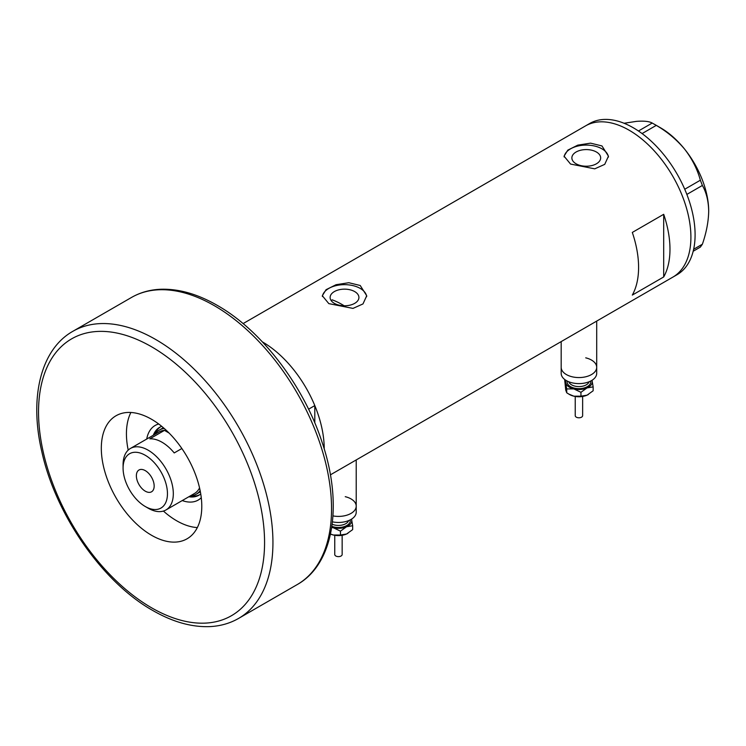 <?xml version="1.0" encoding="UTF-8"?>
<svg xmlns="http://www.w3.org/2000/svg" width="746" height="746" viewBox="0 0 746 746"><rect width="100%" height="100%" fill="white"/><g stroke="black" fill="none" stroke-linecap="round" stroke-linejoin="round"><path stroke-width="1.12" d="M585.722 357.838A17.764 10.258 180 0 1 596.697 367.312A17.764 10.258 180 0 1 585.731 376.786A17.764 10.258 180 0 1 566.382 374.567A17.764 10.258 180 0 1 561.178 367.312L561.178 341.603M345.239 496.687A17.764 10.258 180 0 1 356.215 506.161A17.764 10.258 180 0 1 332.968 515.906A17.764 10.258 180 0 0 356.215 506.161L356.215 459.937M344.176 305.776A76.959 44.434 60 0 0 342.013 304.48A76.959 44.434 60 0 0 332.138 299.817L331.271 300.722M354.704 291.593A14.398 8.318 -0 0 0 339.01 289.784A14.398 8.318 -0 0 0 330.124 297.467A14.398 8.318 -0 0 0 334.339 303.352A14.398 8.318 -0 0 0 350.033 305.151A14.398 8.318 -0 0 0 358.919 297.467A14.398 8.318 -0 0 0 354.704 291.593M596.446 152.025A14.398 8.318 -0 0 0 580.752 150.216A14.398 8.318 -0 0 0 571.865 157.9A14.398 8.318 -0 0 0 576.08 163.784A14.398 8.318 -0 0 0 591.774 165.584A14.398 8.318 -0 0 0 600.661 157.9A14.398 8.318 -0 0 0 596.446 152.025M601.957 145.936L590.571 143.148L577.786 145.144L567.799 150.132L564.06 156.166L570.559 164.064L594.73 168.838L604.726 164.362L608.456 156.166L601.957 145.936M608.419 157.108A22.203 12.813 -0 0 0 601.957 148.836A22.203 12.813 -0 0 0 578.532 145.89A22.203 12.813 -0 0 0 564.125 156.949M360.215 285.504L348.83 282.715L336.054 284.711L326.058 289.7L322.319 295.733L328.827 303.631L352.989 308.406L362.985 303.93L366.724 295.733L360.215 285.504M366.678 296.675A22.203 12.813 -0 0 0 360.215 288.404A22.203 12.813 -0 0 0 336.8 285.457A22.203 12.813 -0 0 0 322.384 296.516M632.31 295.08L663.698 276.952A87.319 50.411 -120 0 0 663.698 214.307L632.31 232.435A87.319 50.411 60 0 1 632.31 295.08M308.574 409.19L314.803 405.591A87.319 50.411 -120 0 0 262.48 341.938A87.319 50.411 -120 0 0 262.396 341.892A87.319 50.411 60 0 1 262.48 341.938A87.319 50.411 60 0 1 324.221 448.971M629.167 130.233A87.319 50.411 60 0 1 686.208 207.174A87.319 50.411 60 0 1 672.827 277.148A87.319 50.411 -120 0 0 690.908 237.172A87.319 50.411 -120 0 0 652.797 149.303A87.319 50.411 -120 0 0 585.507 125.906A87.319 50.411 60 0 1 629.167 130.233M663.698 276.952L663.698 214.307M330.403 474.838L677.014 274.724A87.319 50.411 -120 0 0 695.095 234.757A87.319 50.411 -120 0 0 656.984 146.878A87.319 50.411 -120 0 0 589.694 123.491L243.084 323.605M693.649 249.267L702.387 244.222L700.354 247.113L693.183 251.253M624.048 123.258L636.497 121.365C643.975 120.796 649.216 121.356 652.218 123.043L656.275 125.384C667.148 131.669 676.603 139.595 684.632 149.153C692.111 158.842 697.351 169.193 700.354 180.215L702.387 185.456C706.378 192.449 708.486 201.028 708.7 211.193C708.486 221.637 706.378 232.649 702.387 244.222M638.445 130.998L652.218 123.043M656.275 125.384L642.092 133.571M684.735 189.242L700.354 180.215M702.387 185.456L686.861 194.417M654.289 124.19L660.564 127.818A68.082 39.305 60 0 1 684.632 149.153A68.082 39.305 60 0 1 708.7 211.193M146.729 439.049A43.063 24.86 60 0 1 158.721 424.008M161.696 426.33A39.221 22.641 -120 0 0 159.775 427.244A39.221 22.641 -120 0 0 153.312 435.244M163.421 427.766A37.002 21.364 -120 0 0 162.348 428.316L159.215 430.125A37.002 21.364 60 0 1 164.251 428.493M160.521 426.843A39.221 22.641 -120 0 0 154.776 434.386A37.002 21.364 60 0 1 159.215 430.125M163.411 511.066A71.038 41.011 -120 0 0 176.662 520.773A71.038 41.011 -120 0 0 197.336 527.571M314.803 405.591L314.803 422.889M130.886 412.482A71.038 41.011 -120 0 0 128.209 450.108M201.271 497.703A43.063 24.86 60 0 1 182.248 500.566M188.831 496.761A39.221 22.641 -120 0 0 198.995 495.167A39.221 22.641 -120 0 0 200.749 493.964M190.305 495.922A39.221 22.641 -120 0 0 199.714 494.719M200.142 490.663A37.002 21.364 60 0 1 196.207 494.216L199.35 492.397A37.002 21.364 -120 0 0 200.357 491.754M148.202 508.212L145.274 506.515A31.379 18.118 -120 0 0 167.458 493.712A31.379 18.118 -120 0 0 145.274 455.284A31.379 18.118 -120 0 0 123.081 468.087A31.379 18.118 -120 0 0 145.274 506.515L148.202 508.212A35.519 20.506 60 0 0 165.957 509.966L194.426 493.535A35.519 20.506 -120 0 0 199.555 487.921M123.081 468.087L123.081 464.711A35.519 20.506 60 0 1 130.438 448.449A35.519 20.506 60 0 1 148.202 450.211A35.519 20.506 60 0 1 171.403 481.506A35.519 20.506 60 0 1 165.957 509.966M145.274 470.633A12.579 7.264 -120 0 0 138.98 470.008A12.579 7.264 -120 0 0 137.05 480.088A12.579 7.264 -120 0 0 145.274 491.176A12.579 7.264 -120 0 0 151.559 491.791A12.579 7.264 -120 0 0 153.489 481.711A12.579 7.264 -120 0 0 145.274 470.633M169.09 433.053L164.465 430.377L149.815 438.844A35.519 20.506 -120 0 1 162.013 442.229A35.519 20.506 -120 0 1 174.219 452.934L181.856 448.514M196.207 494.216A37.002 21.364 60 0 1 190.286 495.922M166.33 430.377A35.519 20.506 -120 0 0 164.465 430.377A35.519 20.506 -120 0 0 158.907 432.018L130.438 448.449M151.55 419.271A71.038 41.011 -120 0 0 116.031 415.755A71.038 41.011 -120 0 0 105.139 472.675A71.038 41.011 -120 0 0 151.55 535.274A71.038 41.011 -120 0 0 187.069 538.798A71.038 41.011 -120 0 0 197.96 481.869A71.038 41.011 -120 0 0 151.55 419.271M582.635 396.452L582.635 415.653A3.702 2.135 180 0 1 577.525 417.629A3.702 2.135 180 0 1 575.231 415.653L575.231 396.452M596.697 367.312L596.697 373.354A17.764 10.258 180 0 1 572.145 382.829A17.764 10.258 180 0 1 561.178 373.354L561.178 367.312A17.764 10.258 180 0 0 572.145 376.786A17.764 10.258 180 0 0 596.697 367.312L596.697 321.097M591.998 380.301A13.316 7.693 180 0 1 592.138 380.805A13.316 7.693 180 0 1 587.046 387.911L593.145 386.894L592.016 380.292M565.076 379.77L566.736 388.908L573.842 388.918A13.316 7.693 180 0 1 565.729 382.819A13.316 7.693 180 0 1 565.878 380.301M573.842 388.918A13.316 7.693 -0 0 0 587.046 387.911L580.947 392.303L573.842 388.918M588.398 394.475A13.316 7.693 180 0 1 588.352 394.503A13.316 7.693 180 0 1 587.046 395.166A13.316 7.693 180 0 1 573.842 396.173A13.316 7.693 180 0 1 569.515 394.503L566.736 392.797L565.729 390.074L564.722 380.106M593.145 386.894L593.145 390.783L587.046 395.166L580.947 396.191L573.842 396.173L568.741 394.056M566.736 392.797L566.736 388.908M580.947 396.191L580.947 392.303M342.153 535.292L342.153 554.492A3.702 2.135 180 0 1 337.033 556.469A3.702 2.135 180 0 1 334.749 554.492L334.749 535.292M356.215 506.161L356.215 512.204A17.764 10.258 180 0 1 332.455 521.855M351.515 519.151A13.316 7.693 180 0 1 351.655 519.654A13.316 7.693 180 0 1 346.564 526.76L352.662 525.734L351.534 519.132M331.718 527.469L333.359 527.767A13.316 7.693 180 0 1 331.737 527.301M333.359 527.767A13.316 7.693 -0 0 0 346.564 526.76L340.465 531.143L333.359 527.767M347.916 533.315A13.316 7.693 180 0 1 347.869 533.343A13.316 7.693 180 0 1 346.564 534.005A13.316 7.693 180 0 1 333.359 535.013A13.316 7.693 180 0 1 330.497 534.08M352.662 525.734L352.662 529.623L346.564 534.005L340.465 535.031L333.359 535.013L330.506 534.043M340.465 535.031L340.465 531.143M155.737 339.523A165.752 95.702 60 0 1 264.019 485.581A165.752 95.702 60 0 1 238.608 618.406C230.141 623.264 220.751 625.987 210.437 626.575C192.095 627.433 172.867 622.071 152.771 610.489C102.612 582.337 55.586 514.796 41.804 451.582C29.197 397.87 40.536 349.548 72.856 331.308A165.752 95.702 60 0 1 155.737 339.523M151.55 607.785A159.84 92.28 -120 0 0 264.569 542.529A159.84 92.28 -120 0 0 151.55 346.769A159.84 92.28 -120 0 0 38.531 412.025A159.84 92.28 -120 0 0 151.55 607.785M131.464 297.477C139.884 292.637 149.219 289.924 159.467 289.317C177.856 288.422 197.14 293.775 217.3 305.394C261.464 330.385 303.669 385.645 322.039 442.098C343.169 504.035 334.171 563.911 297.216 584.575A165.752 95.702 -120 0 0 322.626 451.75A165.752 95.702 -120 0 0 214.335 305.683A165.752 95.702 -120 0 0 131.464 297.477L72.856 331.308M568.769 381.765A10.36 5.977 -0 0 0 574.97 386.139A10.36 5.977 -0 0 0 589.098 381.765M590.701 381.038A11.843 6.835 180 0 1 574.411 388.134A11.843 6.835 180 0 1 567.174 381.038M332.175 524.205A10.36 5.977 -0 0 0 334.488 524.979A10.36 5.977 -0 0 0 348.615 520.605M350.219 519.878A11.843 6.835 180 0 1 333.928 526.974A11.843 6.835 180 0 1 331.886 526.35M238.608 618.406L297.216 584.575M582.589 396.462L575.287 396.462M342.097 535.302L334.805 535.302"/></g></svg>
